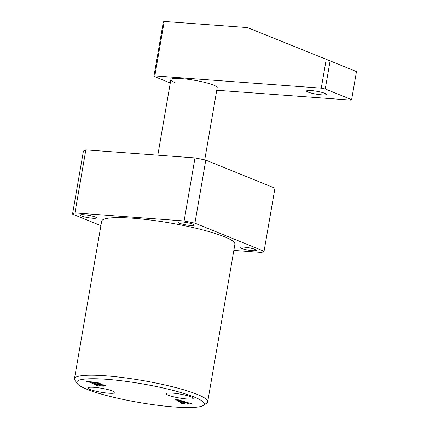 <?xml version="1.0" encoding="UTF-8"?>
<svg xmlns="http://www.w3.org/2000/svg" width="429" height="429" viewBox="0 0 429 429"><rect width="100%" height="100%" fill="white"/><g stroke="black" fill="none" stroke-linecap="round" stroke-linejoin="round"><path stroke-width="0.64" d="M90.02 389.425A13.68 2 -170.2 0 0 105.041 392.83A13.68 2 -170.2 0 0 114.897 392.583A13.68 2 -170.2 0 0 112.811 391.103A13.68 2 -170.2 0 0 97.85 387.709A13.68 2 -170.2 0 0 87.934 387.929A13.68 2 -170.2 0 0 90.02 389.425M168.345 395.195A13.68 2 -170.2 0 0 183.365 398.6A13.68 2 -170.2 0 0 193.222 398.353A13.68 2 -170.2 0 0 191.13 396.873A13.68 2 -170.2 0 0 176.174 393.479A13.68 2 -170.2 0 0 166.259 393.699A13.68 2 -170.2 0 0 168.345 395.195M193.088 224.201A8.231 1.201 9.8 0 1 194.348 225.096A8.231 1.201 9.8 0 1 188.395 225.236A8.231 1.201 9.8 0 1 179.381 223.187A8.231 1.201 9.8 0 1 178.126 222.292A8.231 1.201 9.8 0 1 184.073 222.152A8.231 1.201 9.8 0 1 193.088 224.201M95.184 216.983A8.231 1.201 9.8 0 1 96.439 217.878A8.231 1.201 9.8 0 1 90.492 218.018A8.231 1.201 9.8 0 1 81.478 215.975A8.231 1.201 9.8 0 1 80.218 215.079A8.231 1.201 9.8 0 1 86.17 214.94A8.231 1.201 9.8 0 1 95.184 216.983M255.11 249.394A8.231 1.201 9.8 0 1 256.37 250.295A8.231 1.201 9.8 0 1 250.423 250.434A8.231 1.201 9.8 0 1 241.404 248.386A8.231 1.201 9.8 0 1 240.149 247.49A8.231 1.201 9.8 0 1 246.096 247.351A8.231 1.201 9.8 0 1 255.11 249.394M194.423 397.12A64.666 9.449 -170.2 0 0 119.09 380.496A64.666 9.449 -170.2 0 0 77.317 383.639A64.666 9.449 -170.2 0 0 86.728 389.183A64.666 9.449 -170.2 0 0 152.971 404.644A64.666 9.449 -170.2 0 0 203.367 405.41A64.666 9.449 -170.2 0 0 194.423 397.12M77.317 383.639L74.936 380.341A67.605 9.878 9.8 0 1 74.453 378.78A67.605 9.878 9.8 0 1 123.316 377.627A67.605 9.878 9.8 0 1 197.367 394.433A67.605 9.878 9.8 0 1 207.695 401.791A67.605 9.878 9.8 0 1 206.714 403.104L203.367 405.41M207.695 401.791L234.915 244.192A67.605 9.878 -170.2 0 0 224.592 236.835A67.605 9.878 -170.2 0 0 150.536 220.029A67.605 9.878 -170.2 0 0 101.673 221.176L74.453 378.78M188.283 403.898L188.084 403.474L184.513 402.343L181.054 402.091L182.427 402.933L185.151 403.662L181.177 403.373L180.609 403.142L181.36 403.013L175.702 399.544L177.418 399.56L192.46 404.016L188.283 403.898L187.714 403.668L188.31 403.71L188.175 402.954M181.108 403.18L181.472 402.348M105.614 385.467L106.392 385.993L103.126 386.186L97.142 385.746L96.579 385.515L97.581 385.478L89.044 382.008L86.803 381.542L92.46 381.96L99.769 383.311L100.558 383.832L99.094 384.03L105.614 385.467M97.431 385.574L97.705 384.781M194.911 223.15L205.797 160.108L274.951 188.202L264.06 251.244L194.911 223.15A98.472 14.382 -170.2 0 0 184.111 220.956L194.997 157.92L85.838 149.877A98.472 14.382 -170.2 0 0 83.414 151.088L72.528 214.13L100.901 225.654M205.797 160.108A98.472 14.382 -170.2 0 0 194.997 157.92M72.528 214.13A98.472 14.382 -170.2 0 1 74.952 212.913L184.111 220.956M233.843 250.407L261.642 252.456A98.472 14.382 -170.2 0 0 264.06 251.244M74.952 212.913L85.838 149.877M184.599 401.823L184.513 402.343M183.885 402.112L178.11 400.3L180.652 401.871L183.885 402.112L183.966 401.624M178.196 399.807L178.11 400.3M89.098 381.713L89.044 382.008M99.255 383.118L99.094 384.03M100.574 385.805L104.14 385.805L103.271 385.258L95.479 383.88L100.574 385.805M103.357 384.77L103.271 385.258M96.916 383.794L98.321 383.644L97.506 383.14L91.291 382.175L94.911 383.649L96.916 383.794M97.587 382.657L97.506 383.14M91.382 381.88L91.291 382.175M174.453 82.239A23.515 3.437 9.8 0 1 170.871 79.633A23.515 3.437 9.8 0 1 187.999 79.295A23.515 3.437 9.8 0 1 213.615 85.124A23.515 3.437 9.8 0 1 217.208 87.639A23.515 3.437 -170.2 0 0 197.437 80.808A23.515 3.437 -170.2 0 0 170.871 79.633A23.515 3.437 -170.2 0 0 170.86 79.681L157.818 155.18M311.143 90.557A9.996 1.459 9.8 0 1 321.273 92.23A9.996 1.459 9.8 0 1 326.26 94.401A9.996 1.459 9.8 0 1 321.686 94.841A9.996 1.459 9.8 0 1 311.556 93.168A9.996 1.459 9.8 0 1 306.563 91.002A9.996 1.459 9.8 0 1 311.143 90.557M154.826 75.895L321.262 88.16L326.244 59.325L247.447 27.585L164.232 21.45L154.826 75.895L153.931 76.341L163.331 21.9L164.232 21.45M170.286 82.99L153.931 76.341M326.244 59.325L330.11 60.886L325.262 88.969L351.624 99.678L350.724 100.129L216.758 90.256M325.262 88.969L321.262 88.16M351.624 99.678L356.472 71.595L330.11 60.886M204.735 159.883L217.203 87.682A23.515 3.437 -170.2 0 0 217.208 87.639M181.531 403.147L181.649 402.456M188.69 403.7L188.781 403.147M97.753 385.569L97.876 384.851M104.14 385.805L104.274 385.017M98.321 383.644L98.45 382.872"/></g></svg>

